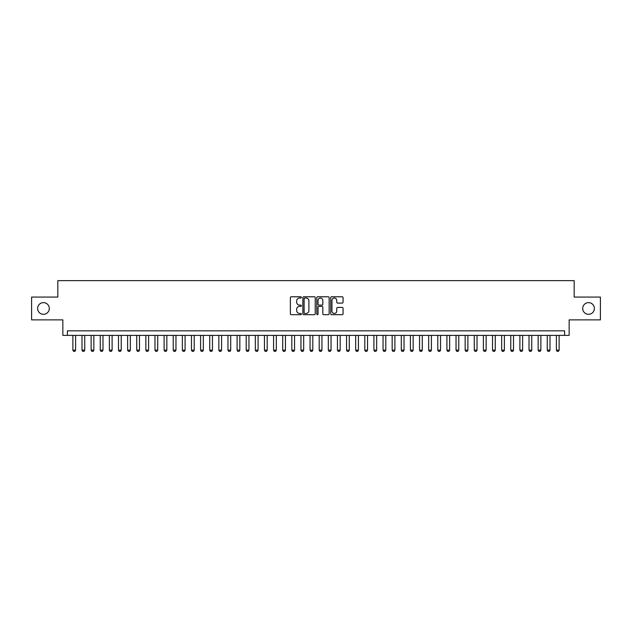 <?xml version="1.0" encoding="UTF-8"?>
<svg xmlns="http://www.w3.org/2000/svg" width="632" height="632" viewBox="0 0 632 632"><rect width="100%" height="100%" fill="white"/><g stroke="black" fill="none" stroke-linecap="round" stroke-linejoin="round"><path stroke-width="0.95" d="M301.401 297.411A0.624 0.624 0 0 0 300.777 296.779L291.265 296.779A0.893 0.893 0 0 0 290.365 297.68L290.365 313.796A0.893 0.893 0 0 0 291.265 314.689L300.777 314.689A0.624 0.624 0 0 0 301.401 314.065A0.624 0.624 0 0 0 300.777 313.44L299.544 313.44A2.868 2.868 0 0 1 296.685 310.573L296.685 309.23A2.868 2.868 0 0 1 299.544 306.362L300.777 306.362A0.624 0.624 0 0 0 301.401 305.738A0.624 0.624 0 0 0 300.777 305.114L299.544 305.114A2.868 2.868 0 0 1 296.685 302.246L296.685 300.903A2.868 2.868 0 0 1 299.544 298.035L300.777 298.035A0.624 0.624 0 0 0 301.401 297.411M582.704 308.471A5.838 5.838 0 0 0 588.542 314.309A5.838 5.838 0 0 0 594.38 308.471A5.838 5.838 0 0 0 588.542 302.633A5.838 5.838 0 0 0 582.704 308.471M37.62 308.471A5.838 5.838 0 0 0 43.458 314.309A5.838 5.838 0 0 0 49.296 308.471A5.838 5.838 0 0 0 43.458 302.633A5.838 5.838 0 0 0 37.62 308.471M342.173 303.099A0.893 0.893 0 0 0 343.065 302.199L343.065 297.68A0.893 0.893 0 0 0 342.173 296.779L331.603 296.779A0.893 0.893 0 0 0 330.71 297.68L330.71 313.796A0.893 0.893 0 0 0 331.603 314.689L342.173 314.689A0.893 0.893 0 0 0 343.065 313.796L343.065 308.337A0.893 0.893 0 0 0 342.173 307.436L337.646 307.436A0.893 0.893 0 0 0 336.753 308.337L336.753 311.039A2.394 2.394 0 0 1 334.36 313.44A2.394 2.394 0 0 1 331.958 311.039L331.958 300.429A2.394 2.394 0 0 1 334.36 298.035A2.394 2.394 0 0 1 336.753 300.429L336.753 302.199A0.893 0.893 0 0 0 337.646 303.099L342.173 303.099M564.597 335.387L569.156 335.387L569.156 319.879L600.4 319.879L600.4 297.072L574.172 297.072L574.172 280.648L57.828 280.648L57.828 297.072L31.6 297.072L31.6 319.879L62.845 319.879L62.845 335.387L564.597 335.387L564.597 330.828L67.403 330.828L67.403 335.387M315.218 297.68A0.893 0.893 0 0 0 314.317 296.779L303.755 296.779A0.893 0.893 0 0 0 302.862 297.68L302.862 313.796A0.893 0.893 0 0 0 303.755 314.689L314.317 314.689A0.893 0.893 0 0 0 315.218 313.796L315.218 297.68M317.683 296.779L328.245 296.779A0.893 0.893 0 0 1 329.138 297.68L329.138 313.796A0.893 0.893 0 0 1 328.245 314.689L323.726 314.689A0.893 0.893 0 0 1 322.826 313.796L322.826 307.263A0.893 0.893 0 0 0 321.933 306.362L318.931 306.362A0.893 0.893 0 0 0 318.038 307.263L318.038 314.065A0.624 0.624 0 0 1 317.414 314.689A0.624 0.624 0 0 1 316.782 314.065L316.782 297.68A0.893 0.893 0 0 1 317.683 296.779M304.743 298.035A0.624 0.624 0 0 0 304.111 298.66L304.111 312.808A0.624 0.624 0 0 0 304.743 313.44L306.038 313.44A2.868 2.868 0 0 0 308.906 310.573L308.906 300.903A2.868 2.868 0 0 0 306.038 298.035L304.743 298.035M322.826 300.477A2.394 2.394 0 0 0 320.432 298.083A2.394 2.394 0 0 0 318.038 300.477L318.038 304.213A0.893 0.893 0 0 0 318.931 305.114L321.933 305.114A0.893 0.893 0 0 0 322.826 304.213L322.826 300.477M72.877 335.387L72.877 350.168L75.619 350.168L75.619 335.387M75.619 350.168L74.931 351.353L73.565 351.353L72.877 350.168M82.002 335.387L82.002 350.168L84.743 350.168L84.743 335.387M84.743 350.168L84.056 351.353L82.689 351.353L82.002 350.168M91.126 335.387L91.126 350.168L93.86 350.168L93.86 335.387M93.86 350.168L93.181 351.353L91.806 351.353L91.126 350.168M100.251 335.387L100.251 350.168L102.984 350.168L102.984 335.387M102.984 350.168L102.297 351.353L100.93 351.353L100.251 350.168M109.368 335.387L109.368 350.168L112.109 350.168L112.109 335.387M112.109 350.168L111.422 351.353L110.055 351.353L109.368 350.168M118.492 335.387L118.492 350.168L121.233 350.168L121.233 335.387M121.233 350.168L120.546 351.353L119.179 351.353L118.492 350.168M127.617 335.387L127.617 350.168L130.35 350.168L130.35 335.387M130.35 350.168L129.671 351.353L128.304 351.353L127.617 350.168M136.741 335.387L136.741 350.168L139.475 350.168L139.475 335.387M139.475 350.168L138.795 351.353L137.421 351.353L136.741 350.168M145.866 335.387L145.866 350.168L148.599 350.168L148.599 335.387M148.599 350.168L147.912 351.353L146.545 351.353L145.866 350.168M154.982 335.387L154.982 350.168L157.724 350.168L157.724 335.387M157.724 350.168L157.036 351.353L155.67 351.353L154.982 350.168M164.107 335.387L164.107 350.168L166.84 350.168L166.84 335.387M166.84 350.168L166.161 351.353L164.794 351.353L164.107 350.168M173.231 335.387L173.231 350.168L175.965 350.168L175.965 335.387M175.965 350.168L175.285 351.353L173.911 351.353L173.231 350.168M182.356 335.387L182.356 350.168L185.089 350.168L185.089 335.387M185.089 350.168L184.402 351.353L183.035 351.353L182.356 350.168M191.472 335.387L191.472 350.168L194.214 350.168L194.214 335.387M194.214 350.168L193.526 351.353L192.16 351.353L191.472 350.168M200.597 335.387L200.597 350.168L203.338 350.168L203.338 335.387M203.338 350.168L202.651 351.353L201.284 351.353L200.597 350.168M209.721 335.387L209.721 350.168L212.455 350.168L212.455 335.387M212.455 350.168L211.775 351.353L210.409 351.353L209.721 350.168M218.846 335.387L218.846 350.168L221.579 350.168L221.579 335.387M221.579 350.168L220.9 351.353L219.525 351.353L218.846 350.168M227.962 335.387L227.962 350.168L230.704 350.168L230.704 335.387M230.704 350.168L230.016 351.353L228.65 351.353L227.962 350.168M237.087 335.387L237.087 350.168L239.828 350.168L239.828 335.387M239.828 350.168L239.141 351.353L237.774 351.353L237.087 350.168M246.211 335.387L246.211 350.168L248.945 350.168L248.945 335.387M248.945 350.168L248.265 351.353L246.899 351.353L246.211 350.168M255.336 335.387L255.336 350.168L258.069 350.168L258.069 335.387M258.069 350.168L257.39 351.353L256.015 351.353L255.336 350.168M264.46 335.387L264.46 350.168L267.194 350.168L267.194 335.387M267.194 350.168L266.507 351.353L265.14 351.353L264.46 350.168M273.577 335.387L273.577 350.168L276.318 350.168L276.318 335.387M276.318 350.168L275.631 351.353L274.264 351.353L273.577 350.168M282.702 335.387L282.702 350.168L285.443 350.168L285.443 335.387M285.443 350.168L284.755 351.353L283.389 351.353L282.702 350.168M291.826 335.387L291.826 350.168L294.559 350.168L294.559 335.387M294.559 350.168L293.88 351.353L292.505 351.353L291.826 350.168M300.95 335.387L300.95 350.168L303.684 350.168L303.684 335.387M303.684 350.168L302.997 351.353L301.63 351.353L300.95 350.168M310.067 335.387L310.067 350.168L312.808 350.168L312.808 335.387M312.808 350.168L312.121 351.353L310.754 351.353L310.067 350.168M319.192 335.387L319.192 350.168L321.933 350.168L321.933 335.387M321.933 350.168L321.246 351.353L319.879 351.353L319.192 350.168M328.316 335.387L328.316 350.168L331.05 350.168L331.05 335.387M331.05 350.168L330.37 351.353L329.003 351.353L328.316 350.168M337.441 335.387L337.441 350.168L340.174 350.168L340.174 335.387M340.174 350.168L339.495 351.353L338.12 351.353L337.441 350.168M346.557 335.387L346.557 350.168L349.298 350.168L349.298 335.387M349.298 350.168L348.611 351.353L347.245 351.353L346.557 350.168M355.682 335.387L355.682 350.168L358.423 350.168L358.423 335.387M358.423 350.168L357.736 351.353L356.369 351.353L355.682 350.168M364.806 335.387L364.806 350.168L367.54 350.168L367.54 335.387M367.54 350.168L366.86 351.353L365.493 351.353L364.806 350.168M373.931 335.387L373.931 350.168L376.664 350.168L376.664 335.387M376.664 350.168L375.985 351.353L374.61 351.353L373.931 350.168M383.055 335.387L383.055 350.168L385.789 350.168L385.789 335.387M385.789 350.168L385.101 351.353L383.735 351.353L383.055 350.168M392.172 335.387L392.172 350.168L394.913 350.168L394.913 335.387M394.913 350.168L394.226 351.353L392.859 351.353L392.172 350.168M401.296 335.387L401.296 350.168L404.038 350.168L404.038 335.387M404.038 350.168L403.35 351.353L401.984 351.353L401.296 350.168M410.421 335.387L410.421 350.168L413.154 350.168L413.154 335.387M413.154 350.168L412.475 351.353L411.1 351.353L410.421 350.168M419.545 335.387L419.545 350.168L422.279 350.168L422.279 335.387M422.279 350.168L421.591 351.353L420.225 351.353L419.545 350.168M428.662 335.387L428.662 350.168L431.403 350.168L431.403 335.387M431.403 350.168L430.716 351.353L429.349 351.353L428.662 350.168M437.786 335.387L437.786 350.168L440.528 350.168L440.528 335.387M440.528 350.168L439.84 351.353L438.474 351.353L437.786 350.168M446.911 335.387L446.911 350.168L449.644 350.168L449.644 335.387M449.644 350.168L448.965 351.353L447.598 351.353L446.911 350.168M456.035 335.387L456.035 350.168L458.769 350.168L458.769 335.387M458.769 350.168L458.089 351.353L456.715 351.353L456.035 350.168M465.16 335.387L465.16 350.168L467.893 350.168L467.893 335.387M467.893 350.168L467.206 351.353L465.839 351.353L465.16 350.168M474.277 335.387L474.277 350.168L477.018 350.168L477.018 335.387M477.018 350.168L476.331 351.353L474.964 351.353L474.277 350.168M483.401 335.387L483.401 350.168L486.134 350.168L486.134 335.387M486.134 350.168L485.455 351.353L484.088 351.353L483.401 350.168M492.526 335.387L492.526 350.168L495.259 350.168L495.259 335.387M495.259 350.168L494.579 351.353L493.205 351.353L492.526 350.168M501.65 335.387L501.65 350.168L504.383 350.168L504.383 335.387M504.383 350.168L503.696 351.353L502.329 351.353L501.65 350.168M510.767 335.387L510.767 350.168L513.508 350.168L513.508 335.387M513.508 350.168L512.821 351.353L511.454 351.353L510.767 350.168M519.891 335.387L519.891 350.168L522.632 350.168L522.632 335.387M522.632 350.168L521.945 351.353L520.578 351.353L519.891 350.168M529.016 335.387L529.016 350.168L531.749 350.168L531.749 335.387M531.749 350.168L531.07 351.353L529.703 351.353L529.016 350.168M538.14 335.387L538.14 350.168L540.874 350.168L540.874 335.387M540.874 350.168L540.194 351.353L538.819 351.353L538.14 350.168M547.257 335.387L547.257 350.168L549.998 350.168L549.998 335.387M549.998 350.168L549.311 351.353L547.944 351.353L547.257 350.168M556.381 335.387L556.381 350.168L559.123 350.168L559.123 335.387M559.123 350.168L558.435 351.353L557.068 351.353L556.381 350.168"/></g></svg>
